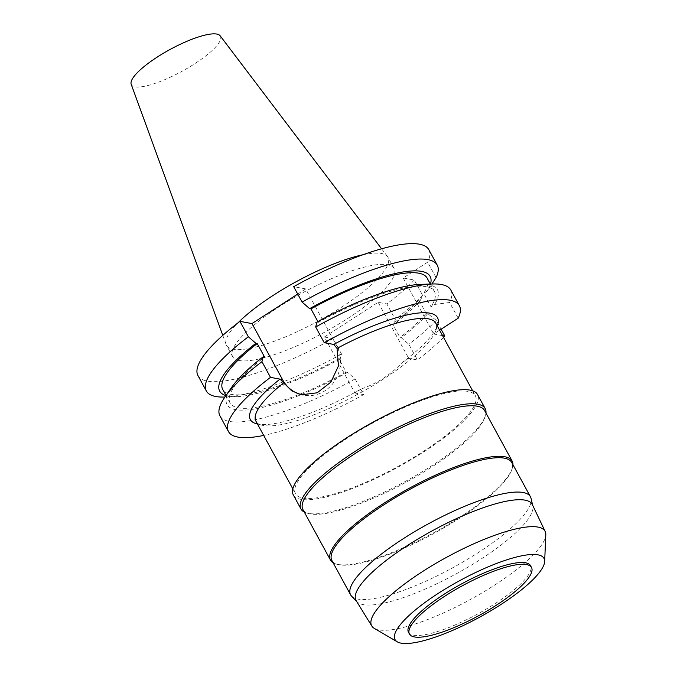 <?xml version="1.0" encoding="UTF-8"?>
<svg xmlns="http://www.w3.org/2000/svg" width="677" height="677" viewBox="0 0 677 677"><rect width="100%" height="100%" fill="white"/><g stroke="black" fill="none" stroke-linecap="round" stroke-linejoin="round"><path stroke-width="0.51" stroke-dasharray="3.38 2.54" d="M256.583 423.802A106.551 26.141 151.4 0 0 361.222 388.953C376.869 383.622 390.604 374.762 402.4 362.373A106.551 26.141 151.4 0 0 437.604 325.104M255.931 421.196A102.413 25.125 151.4 0 0 261.897 425.181A102.413 25.125 151.4 0 0 263.243 425.478A102.413 25.125 151.4 0 0 359.555 393.303A102.413 25.125 151.4 0 0 435.886 330.317A102.413 25.125 151.4 0 0 435.768 323.141M297.719 294.072L305.716 288.91L336.342 345.084A33.308 30.914 100.5 0 1 334.658 381.083A33.308 30.914 100.5 0 1 303.414 395.173A33.308 30.914 100.5 0 1 302.331 394.953M402.4 362.373L408.68 358.328L417.379 359.936L408.823 344.255L401.292 337.721L399.963 337.476L392.618 324.004L393.946 324.249L395.25 319.349L386.838 303.931L378.147 302.323L324.41 337.002L354.943 392.998L361.222 388.953M443.537 337.383A131.49 32.251 -28.6 0 1 417.379 359.936M442.58 335.631L433.712 333.989L439.61 330.181M324.41 337.002L333.109 338.61L341.513 354.02L340.209 358.928L338.881 358.683L346.226 372.155L347.555 372.401L355.095 378.934L363.642 394.615A131.49 32.251 -28.6 0 1 263.692 435.429M363.642 394.615L354.943 392.998M436.056 277.604L427.652 262.194L403.179 277.993L414.29 280.05L422.693 295.46L420.434 300.182L418.767 299.877L426.112 313.349L427.779 313.654L436.276 320.373L441.099 329.225M403.179 277.993L433.712 333.989M458.185 318.198L449.638 302.517L434.676 304.447L431.004 306.816L423.658 293.344L427.331 290.975L431.926 283.993M428.837 249.703A131.49 32.251 -28.6 0 1 427.652 262.194M422.693 295.46A131.49 32.251 -28.6 0 1 395.25 319.349M414.29 280.05A131.49 32.251 -28.6 0 1 386.838 303.931M430.513 284.044A119.846 29.399 -28.6 0 1 427.331 290.975M420.434 300.182A119.846 29.399 -28.6 0 1 393.946 324.249M427.102 278.069A116.385 28.552 -28.6 0 1 423.658 293.344M418.767 299.877A116.385 28.552 -28.6 0 1 392.618 324.004M317.894 321.6L318.3 322.345A116.385 28.552 -28.6 0 1 434.448 291.542A116.385 28.552 -28.6 0 1 431.004 306.816M426.112 313.349A116.385 28.552 -28.6 0 1 399.963 337.476M318.3 322.345L316.971 322.1M420.679 284.365A119.846 29.399 -28.6 0 1 434.676 304.447M427.779 313.654A119.846 29.399 -28.6 0 1 401.292 337.721M450.823 290.027A131.49 32.251 -28.6 0 1 449.638 302.517M436.276 320.373A131.49 32.251 -28.6 0 1 408.823 344.255M378.147 302.323L408.68 358.328M333.109 338.61A131.49 32.251 -28.6 0 1 197.955 375.583M305.716 288.91L293.691 286.676M239.218 360.511A91.97 22.561 -28.6 0 1 232.651 356.669A91.97 22.561 -28.6 0 1 302.594 292.836A91.97 22.561 -28.6 0 1 394.141 268.617A91.97 22.561 -28.6 0 1 335.877 325.806A91.97 22.561 -28.6 0 1 239.218 360.511M341.513 354.02A131.49 32.251 -28.6 0 1 224.798 397.044M340.209 358.928A119.846 29.399 -28.6 0 1 236.501 396.654A119.846 29.399 -28.6 0 1 225.915 395.596M338.881 358.683A116.385 28.552 -28.6 0 1 222.733 389.487M346.226 372.155A116.385 28.552 -28.6 0 1 230.078 402.959A116.385 28.552 -28.6 0 1 264.563 357.024M347.555 372.401A119.846 29.399 -28.6 0 1 231.517 387.506M355.095 378.934A131.49 32.251 -28.6 0 1 219.94 415.906M362.931 254.755A91.97 22.561 -28.6 0 1 387.549 256.651A91.97 22.561 -28.6 0 1 387.997 257.345A91.97 22.561 -28.6 0 1 329.733 314.534A91.97 22.561 -28.6 0 1 233.074 349.247A91.97 22.561 -28.6 0 1 226.507 345.397A91.97 22.561 -28.6 0 1 226.16 344.635A91.97 22.561 -28.6 0 1 237.898 322.921M220.16 35.805A50.69 12.431 -28.6 0 1 189.086 67.243A50.69 12.431 -28.6 0 1 135.011 86.842A50.69 12.431 -28.6 0 1 131.203 84.303M302.805 498.035A102.413 25.125 151.4 0 0 410.44 459.387A102.413 25.125 151.4 0 0 475.33 395.698A102.413 25.125 151.4 0 0 373.382 422.668A102.413 25.125 151.4 0 0 295.485 493.753A102.413 25.125 151.4 0 0 302.805 498.035M293.31 494.938A104.901 25.734 151.4 0 0 300.8 499.33A104.901 25.734 151.4 0 0 411.049 459.742A104.901 25.734 151.4 0 0 477.513 394.513M304.303 512.074A104.901 25.734 151.4 0 0 307.104 513.107A104.901 25.734 151.4 0 0 308.484 513.411A104.901 25.734 151.4 0 0 407.131 480.467A104.901 25.734 151.4 0 0 485.307 415.949A104.901 25.734 151.4 0 0 485.959 413.029M302.932 509.569A103.454 25.379 151.4 0 0 308.966 513.598A103.454 25.379 151.4 0 0 310.32 513.894A103.454 25.379 151.4 0 0 407.605 481.398A103.454 25.379 151.4 0 0 484.707 417.777A103.454 25.379 151.4 0 0 484.588 410.524M333.109 562.756A103.454 25.379 151.4 0 0 336.52 564.136A103.454 25.379 151.4 0 0 337.882 564.44A103.454 25.379 151.4 0 0 435.167 531.944A103.454 25.379 151.4 0 0 512.269 468.315A103.454 25.379 151.4 0 0 512.954 464.71M331.882 560.497A102.413 25.125 151.4 0 0 337.848 564.483A102.413 25.125 151.4 0 0 339.194 564.779A102.413 25.125 151.4 0 0 435.506 532.604A102.413 25.125 151.4 0 0 511.837 469.618A102.413 25.125 151.4 0 0 511.719 462.442M351.625 596.217A102.413 25.125 151.4 0 0 357.913 599.12A102.413 25.125 151.4 0 0 462.586 562.215A102.413 25.125 151.4 0 0 531.056 498.39M356.17 600.702A100.348 24.617 151.4 0 0 357.007 601.777A100.348 24.617 151.4 0 0 363.168 604.612A100.348 24.617 151.4 0 0 465.725 568.46A100.348 24.617 151.4 0 0 532.807 505.922A100.348 24.617 151.4 0 0 532.359 504.636M374.271 628.358A98.74 24.22 151.4 0 0 378.697 629.881A98.74 24.22 151.4 0 0 476.253 596.234A98.74 24.22 151.4 0 0 545.797 534.838M408.485 632.276A69.519 17.052 151.4 0 0 413.444 635.178A69.519 17.052 151.4 0 0 486.509 608.945A69.519 17.052 151.4 0 0 530.556 565.718M336.342 345.084L333.913 344.635M435.886 330.317L437.317 325.975M261.897 425.181L257.48 424.03M303.414 395.173L301.324 394.793M434.448 291.542L430.36 284.052M236.501 396.654L224.916 397.044M230.078 402.959L226 395.47M394.141 268.617L387.997 257.345M232.651 356.669L226.507 345.397M222.784 335.377L226.16 344.635M381.591 248.797L387.549 256.651M292.828 488.862L295.485 493.753M472.664 390.815L475.33 395.698M484.707 417.777L485.307 415.949M308.966 513.598L307.104 513.107M511.837 469.618L512.269 468.315M337.848 564.483L336.52 564.136M532.807 505.922L532.647 505.245M357.007 601.777L356.517 601.278"/><path stroke-width="1.02" d="M437.317 325.975L437.604 325.104A106.551 26.141 151.4 0 0 333.736 344.441L337.036 348.376L338.449 365.969L330.867 382.141L317.191 392.795L301.324 394.793L291.669 390.815L283.68 382.81A102.413 25.125 151.4 0 0 255.931 421.196L292.828 488.862M472.664 390.815L435.768 323.141A102.413 25.125 151.4 0 0 337.036 348.376M283.68 382.81L279.999 379.12A106.551 26.141 151.4 0 0 256.583 423.802L257.48 424.03M302.331 394.953A33.308 30.914 100.5 0 1 282.605 379.763L280.176 379.315M441.099 329.225L444.823 336.046A131.49 32.251 -28.6 0 1 443.537 337.383M444.823 336.046L442.58 335.631M439.61 330.181L458.185 318.198A131.49 32.251 -28.6 0 0 459.37 305.708L450.823 290.027A131.49 32.251 -28.6 0 0 432.383 283.985A131.49 32.251 -28.6 0 0 315.677 326.999L324.224 342.68A131.49 32.251 -28.6 0 1 459.37 305.708M324.224 342.68L333.736 344.441M279.999 379.12L270.487 377.36L261.94 361.679L263.235 356.779L264.563 357.024L257.218 343.552L255.889 343.307L248.357 336.774L239.954 321.355L251.979 323.581L297.719 294.072M263.692 435.429A131.49 32.251 -28.6 0 1 228.487 431.587A131.49 32.251 -28.6 0 1 270.487 377.36M431.926 283.993L436.056 277.604A131.49 32.251 -28.6 0 0 437.24 265.113L428.837 249.703A131.49 32.251 -28.6 0 0 293.691 286.676L302.094 302.094A131.49 32.251 -28.6 0 1 437.24 265.113M302.094 302.094L309.626 308.627A119.846 29.399 -28.6 0 1 430.513 284.044M309.626 308.627L310.955 308.873A116.385 28.552 -28.6 0 1 427.102 278.069L430.36 284.052M310.955 308.873L317.894 321.6M315.677 326.999L316.971 322.1A119.846 29.399 -28.6 0 1 420.679 284.365L432.383 283.985M224.916 397.044L224.798 397.044A131.49 32.251 -28.6 0 1 206.358 391.001L197.955 375.583A131.49 32.251 -28.6 0 1 239.954 321.355M206.358 391.001A131.49 32.251 -28.6 0 1 248.357 336.774M225.915 395.596A119.846 29.399 -28.6 0 1 255.889 343.307M226 395.47L222.733 389.487A116.385 28.552 -28.6 0 1 257.218 343.552M228.487 431.587L219.94 415.906A131.49 32.251 -28.6 0 1 224.849 397.128L231.517 387.506A119.846 29.399 -28.6 0 1 263.235 356.779M224.849 397.128A131.49 32.251 -28.6 0 1 261.94 361.679M251.979 323.581L282.605 379.763M237.898 322.921A91.97 22.561 -28.6 0 1 362.931 254.755M222.784 335.377L131.203 84.303A50.69 12.431 -28.6 0 1 169.944 49.539A50.69 12.431 -28.6 0 1 220.16 35.805L381.591 248.797M485.959 413.029A104.901 25.734 151.4 0 0 485.189 408.595L477.513 394.513A104.901 25.734 151.4 0 0 373.095 422.135A104.901 25.734 151.4 0 0 293.31 494.938L300.986 509.028A104.901 25.734 151.4 0 0 304.303 512.074M485.189 408.595A104.901 25.734 151.4 0 0 380.77 436.216A104.901 25.734 151.4 0 0 300.986 509.028M512.954 464.71A103.454 25.379 151.4 0 0 512.15 461.071L484.588 410.524A103.454 25.379 151.4 0 0 381.616 437.765A103.454 25.379 151.4 0 0 302.932 509.569L330.494 560.107A103.454 25.379 151.4 0 0 333.109 562.756M512.15 461.071A103.454 25.379 151.4 0 0 409.17 488.312A103.454 25.379 151.4 0 0 330.494 560.107M532.647 505.245L531.056 498.39A102.413 25.125 151.4 0 0 530.446 496.783L511.719 462.442A102.413 25.125 151.4 0 0 409.771 489.412A102.413 25.125 151.4 0 0 331.882 560.497L350.601 594.838A102.413 25.125 151.4 0 0 351.625 596.217L356.517 601.278M530.446 496.783A102.413 25.125 151.4 0 0 428.499 523.753A102.413 25.125 151.4 0 0 350.601 594.838M544.655 561.495L545.797 534.838A98.74 24.22 151.4 0 0 545.18 531.504L532.359 504.636A100.348 24.617 151.4 0 0 432.324 530.768A100.348 24.617 151.4 0 0 356.17 600.702L371.808 626.03A98.74 24.22 151.4 0 0 374.271 628.358L397.297 641.838A84.828 20.809 151.4 0 0 401.097 643.15A84.828 20.809 151.4 0 0 484.91 614.242A84.828 20.809 151.4 0 0 544.655 561.495A84.828 20.809 151.4 0 0 459.556 580.722A84.828 20.809 151.4 0 0 397.297 641.838M545.18 531.504A98.74 24.22 151.4 0 0 446.744 557.222A98.74 24.22 151.4 0 0 371.808 626.03M531.513 567.478L530.556 565.718A69.519 17.052 151.4 0 0 461.359 584.023A69.519 17.052 151.4 0 0 408.485 632.276L409.441 634.036A69.519 17.052 151.4 0 0 414.409 636.939A69.519 17.052 151.4 0 0 487.474 610.705A69.519 17.052 151.4 0 0 531.513 567.478A69.519 17.052 151.4 0 0 462.315 585.783A69.519 17.052 151.4 0 0 409.441 634.036"/></g></svg>
